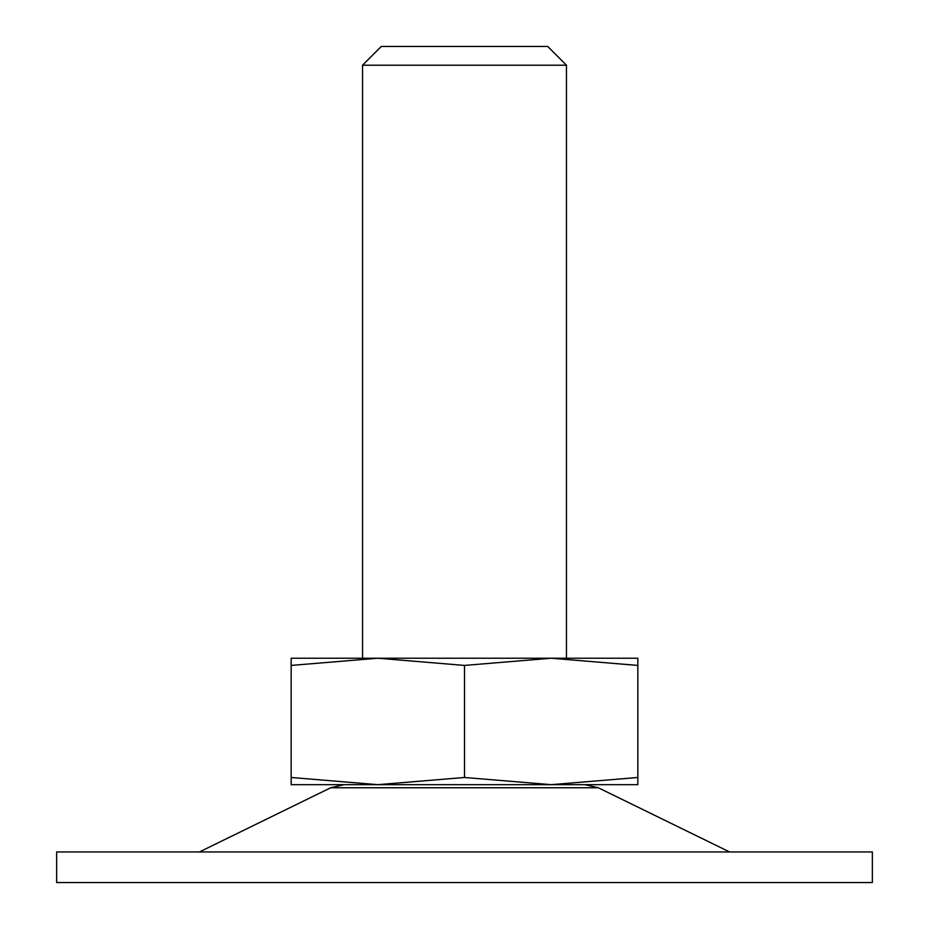 <?xml version="1.0" encoding="UTF-8"?>
<svg xmlns="http://www.w3.org/2000/svg" width="929" height="929" viewBox="0 0 929 929"><rect width="100%" height="100%" fill="white"/><g stroke="black" fill="none" stroke-linecap="round" stroke-linejoin="round"><path stroke-width="1.39" d="M464.5 665.419L377.836 658.231L291.16 665.419L291.16 777.48L377.836 784.668L464.5 777.48L464.5 665.419L551.164 658.231L291.16 658.231L291.16 665.419M464.5 777.48L551.164 784.668L291.16 784.668L291.16 777.48M637.84 658.231L637.84 665.419L551.164 658.231L637.84 658.231M637.84 777.48L551.164 784.668L637.84 784.668L637.84 665.419M566.458 65.216L362.542 65.216L381.296 46.45L547.704 46.45L566.458 65.216L566.458 658.231L551.141 658.231M377.859 658.231L362.542 658.231L362.542 65.216M872.354 882.55L56.646 882.55L56.646 851.963L872.354 851.963L872.354 882.55M729.602 851.963L598.311 787.769L330.689 787.769L199.398 851.963M598.311 787.769L584.875 784.668M330.689 787.769L344.125 784.668"/></g></svg>
